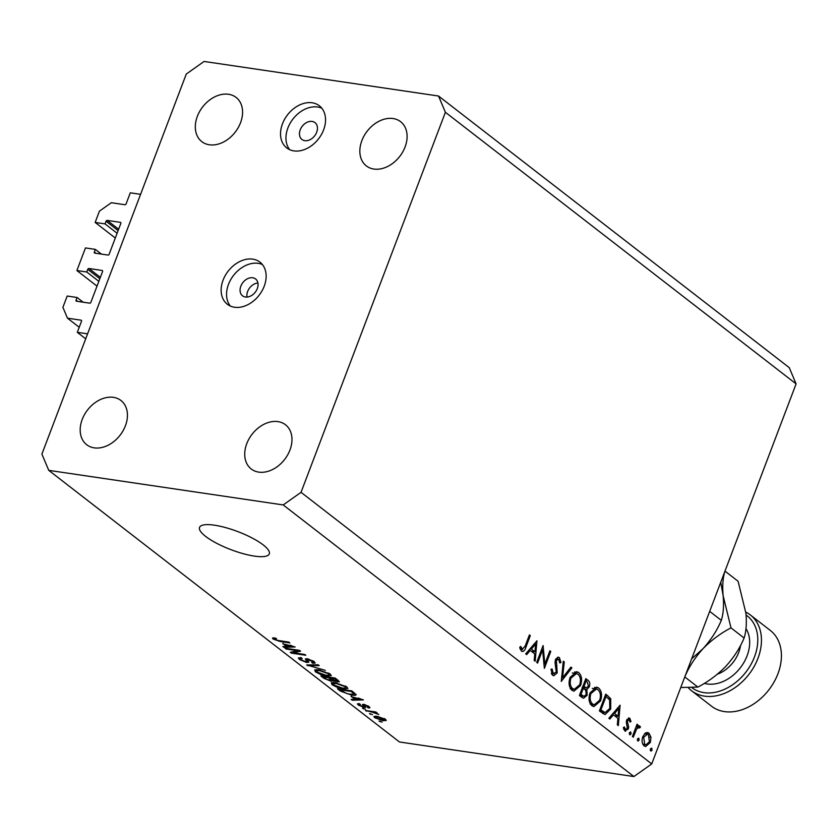 <?xml version="1.0" encoding="UTF-8"?>
<svg xmlns="http://www.w3.org/2000/svg" width="838" height="838" viewBox="0 0 838 838"><rect width="100%" height="100%" fill="white"/><g stroke="black" fill="none" stroke-linecap="round" stroke-linejoin="round"><path stroke-width="1.26" d="M77.306 332.33L81.506 321.258A1.068 0.786 127.8 0 0 81.045 320.179L67.48 318.178L62.902 307.347L67.197 296.034L77.065 297.49L76.069 300.14A1.068 0.786 127.8 0 0 76.52 301.219L89.687 303.167A1.068 0.786 127.8 0 0 90.871 302.319L102.571 271.533A1.068 0.786 127.8 0 0 102.11 270.454L88.943 268.506A1.068 0.786 127.8 0 0 87.76 269.354L86.754 271.994L76.887 270.538L85.476 247.933L95.343 249.389L94.338 252.029A1.068 0.786 127.8 0 0 94.799 253.118L107.955 255.056A1.068 0.786 127.8 0 0 109.15 254.218L120.84 223.421A1.068 0.786 127.8 0 0 120.389 222.342L107.222 220.404A1.068 0.786 127.8 0 0 106.038 221.242L105.033 223.893L95.155 222.437L99.45 211.124L111.328 202.723L124.904 204.723A1.068 0.786 127.8 0 0 126.098 203.885L130.299 192.813L140.585 194.332L87.581 333.838L77.306 332.33L85.696 338.824M95.155 222.437L115.298 238.023M105.033 223.893L117.111 233.247M95.343 249.389L101.419 254.092M76.887 270.538L97.019 286.135M86.754 271.994L98.842 281.348M77.065 297.49L83.151 302.204M67.48 318.178L79.222 327.27M245.408 297.008A10.653 7.846 -52.2 0 0 256.418 290.461A10.653 7.846 -52.2 0 0 255.59 278.97A10.653 7.846 -52.2 0 0 252.72 277.766A10.653 7.846 -52.2 0 0 241.711 284.323A10.653 7.846 -52.2 0 0 242.538 295.814A10.653 7.846 -52.2 0 0 245.408 297.008M234.514 307.253A26.638 19.609 -52.2 0 0 262.032 290.859A26.638 19.609 -52.2 0 0 259.958 262.137A26.638 19.609 -52.2 0 0 252.783 259.141A26.638 19.609 -52.2 0 0 225.254 275.524A26.638 19.609 -52.2 0 0 227.339 304.257A26.638 19.609 -52.2 0 0 234.514 307.253M262.42 264.557A26.638 19.609 -52.2 0 0 258.198 263.342A26.638 19.609 -52.2 0 0 231.885 277.734A26.638 19.609 -52.2 0 0 230.293 306.027M304.802 140.669A10.653 7.846 -52.2 0 0 315.811 134.111A10.653 7.846 -52.2 0 0 314.983 122.62A10.653 7.846 -52.2 0 0 312.113 121.426A10.653 7.846 -52.2 0 0 301.104 127.973A10.653 7.846 -52.2 0 0 301.931 139.464A10.653 7.846 -52.2 0 0 304.802 140.669M293.897 150.903A26.638 19.609 -52.2 0 0 321.425 134.509A26.638 19.609 -52.2 0 0 319.351 105.787A26.638 19.609 -52.2 0 0 312.176 102.791A26.638 19.609 -52.2 0 0 284.648 119.185A26.638 19.609 -52.2 0 0 286.722 147.907A26.638 19.609 -52.2 0 0 293.897 150.903M321.813 108.207A26.638 19.609 -52.2 0 0 317.592 106.992A26.638 19.609 -52.2 0 0 291.278 121.384A26.638 19.609 -52.2 0 0 289.686 149.688M263.205 544.899A37.291 9.658 -159.2 0 0 225.611 527.605A37.291 9.658 -159.2 0 0 199.549 527.406A37.291 9.658 -159.2 0 0 205.624 536.404A37.291 9.658 -159.2 0 0 243.219 553.688A37.291 9.658 -159.2 0 0 269.281 553.887A37.291 9.658 -159.2 0 0 263.205 544.899M373.884 169.046A27.968 20.594 -52.2 0 0 402.785 151.846A27.968 20.594 -52.2 0 0 400.606 121.678A27.968 20.594 -52.2 0 0 393.064 118.535A27.968 20.594 -52.2 0 0 364.163 135.735A27.968 20.594 -52.2 0 0 366.342 165.903A27.968 20.594 -52.2 0 0 373.884 169.046M258.753 472.119A27.968 20.594 -52.2 0 0 287.654 454.919A27.968 20.594 -52.2 0 0 285.475 424.751A27.968 20.594 -52.2 0 0 277.944 421.608A27.968 20.594 -52.2 0 0 249.043 438.819A27.968 20.594 -52.2 0 0 251.222 468.976A27.968 20.594 -52.2 0 0 258.753 472.119M94.223 447.859A27.968 20.594 -52.2 0 0 123.123 430.648A27.968 20.594 -52.2 0 0 120.944 400.491A27.968 20.594 -52.2 0 0 113.413 397.348A27.968 20.594 -52.2 0 0 84.512 414.548A27.968 20.594 -52.2 0 0 86.691 444.716A27.968 20.594 -52.2 0 0 94.223 447.859M209.353 144.785A27.968 20.594 -52.2 0 0 238.254 127.575A27.968 20.594 -52.2 0 0 236.075 97.407A27.968 20.594 -52.2 0 0 228.544 94.265A27.968 20.594 -52.2 0 0 199.643 111.475A27.968 20.594 -52.2 0 0 201.822 141.643A27.968 20.594 -52.2 0 0 209.353 144.785M542.615 649.859L537.587 663.088L536.697 662.387L543.087 645.553L544.836 664.052L549.875 650.801L550.765 651.503L544.375 668.336L542.615 649.859L541.516 649.701M551.31 673.26L553.269 673.553L556.306 672.212L555.039 662.649L555.458 659.653L558.443 657.191L559.407 657.631L560.978 662.533L559.774 662.942L558.653 659.276L556.38 660.281L557.197 672.935L553.719 675.774L552.619 675.281L550.975 669.248L552.148 669.049L553.269 673.553L554.107 673.92L551.404 673.522M558.653 659.276L555.929 658.668M561.261 681.42L563.304 661.213L564.267 661.957L562.549 677.795L570.919 667.1L571.883 667.844L561.261 681.42M571.987 690.282C568.96 687.338 568.321 683.054 570.06 677.429L576.754 671.678L578.629 672.516C581.719 675.47 582.368 679.786 580.577 685.474L573.946 691.172L571.987 690.282M591.942 705.743C588.915 702.799 588.276 698.515 590.015 692.89L596.708 687.139L598.594 687.977C601.674 690.921 602.323 695.247 600.542 700.935L593.901 706.633L591.942 705.743M608.859 718.271L620.11 705.198L618.318 725.603L617.344 724.849L617.92 718.313L613.395 714.814L609.834 719.035L608.859 718.271M650.676 750.942L650.372 748.9L651.744 748.135L652.037 750.188L650.979 751.078M796.1 383.888L651.734 763.931L633.916 776.543L399.464 741.976L48.761 470.359L41.9 454.112L186.266 74.069L204.084 61.457L438.536 96.024L789.239 367.641L796.1 383.888L445.397 112.282L301.031 492.325L651.734 763.931M642.777 736.633L645.438 733.041L647.544 732.506L648.989 733.156L650.99 737.325L650.33 742.478L645.606 746.564L644.15 745.893C641.971 743.788 641.51 740.698 642.777 736.633M637.749 740.939L637.456 738.886L638.818 738.131L639.111 740.174L638.053 741.075M639.08 727.436L636.629 728.966L633.287 737.199L632.397 736.508L637.069 724.2L637.969 724.901L637.278 726.703L639.823 726.054L640.442 727.08L639.457 728.013L636.052 726.881M639.237 725.802L638.535 725.865M629.694 734.696L629.39 732.642L630.752 731.888L631.056 733.931L629.998 734.832M629.212 719.79L627.631 720.711L627.453 722.021L628.678 726.839L628.291 729.008L624.802 730.904L623.346 727.625L624.373 726.944L625.326 729.364L627.369 728.379L626.332 722.23L626.709 720.083L629.778 718.281L630.983 721.476L629.977 722.063L629.212 719.79L627.034 719.371M629.076 717.957L628.332 718.061M625.63 731.281L624.802 730.904M623.629 729.112L625.839 729.594L623.692 729.27M610.693 709.074L605.026 714.594L599.39 710.938L605.78 694.105L610.734 698.724L610.693 709.074L609.582 708.917M582.127 697.572L579.425 695.488L585.825 678.644L587.773 680.152C589.701 681.399 590.224 683.609 589.355 686.783L586.841 689.475L587.124 695.268L583.562 698.243L582.127 697.572M525.688 653.87L536.949 640.798L535.157 661.203L534.183 660.449L534.759 653.912L530.234 650.403L526.673 654.625L525.688 653.87M520.168 649.136L522.116 649.419L525.143 646.15L529.407 634.953L530.297 635.644L525.981 647.02C524.976 650.602 523.446 651.964 521.414 651.116L519.738 647.303L520.765 646.423L522.587 649.628L520.22 649.282M522.357 651.545L521.414 651.116M297.584 650.728L286.125 649.031L285.088 648.235L299.48 650.351L300.58 651.21L293.321 652.781L304.791 654.468L305.828 655.274L291.435 653.148L290.325 652.289L297.584 650.728L297.815 650.11M308.74 661.894L306.844 662.575L299.512 659.527L298.349 657.966L301.031 657.652L302.256 658.49L300.475 658.71L301.282 659.841L305.765 661.769L306.886 661.632L305.315 658.993L307.263 658.731L314.103 661.559L315.193 663.026L312.867 663.298L311.642 662.47L313.192 662.292L312.448 661.339L307.096 659.621L307.42 658.762L307.127 659.569L308.824 662.345M325.312 670.358L306.698 664.974L318.115 664.785L319.184 665.613L308.866 665.592L325.312 670.358M315.423 671.846L314.732 669.897L318.66 669.845L330.193 674.024L331.282 675.638L326.747 675.994L320.556 674.443L315.423 671.846L316.251 669.646M332.005 684.688L331.324 682.74L335.252 682.687L346.785 686.877L347.875 688.48L343.329 688.836L337.148 687.286L332.005 684.688L332.843 682.488M351.08 696.65L363.43 699.877L352.222 700.222L351.143 699.395L354.568 699.353L351.258 696.179M382.138 722.105L379.048 721.005L382.138 722.105M301.031 492.325L283.202 504.937L633.916 776.543M283.202 504.937L48.761 470.359M382.966 720.69L374.649 717.716L373.863 716.574L377.278 716.354L385.49 719.308L386.276 720.45L382.966 720.69L383.217 720.02M372.554 714.678L369.453 713.578L372.554 714.678M371.904 712.07L365.441 710.467L375.906 712.007L376.943 712.813L375.277 712.562L378.776 714.458L371.904 712.07L372.135 711.452M365.546 709.262L362.456 708.152L365.546 709.262M364.09 707.419L358.266 705.02L357.397 703.878L359.156 703.606L360.382 704.433L359.827 705.303L362.802 706.581L363.514 706.539L362.362 704.559L363.776 704.37L369.066 706.591L369.946 707.764L368.437 707.984L367.212 707.146L367.61 706.403L365.022 705.198L364.488 705.324L365.735 707.282L364.09 707.419L364.729 705.732M360.382 704.433L359.827 705.303M367.212 707.146L367.84 705.785M365.221 704.685L364.488 705.324M355.972 694.273C356.192 695.383 354.684 695.655 351.457 695.079L340.385 691.067L337.442 688.784L351.845 690.91L356.129 694.828M333.493 680.32L331.178 681.273L323.929 678.319L320.86 675.931L335.252 678.057L339.432 681.797L333.398 681.074M282.783 643.752L295.123 646.978L283.914 647.334L282.846 646.496L286.271 646.454L282.961 643.291M273.052 639.027L272.507 637.969L275.388 638.022L276.613 638.86L274.78 639.321L276.907 640.274L288.848 642.128L289.885 642.924L280.122 641.489L273.052 639.027L273.502 637.844M274.822 637.948L274.78 639.321M438.536 96.024L445.397 112.282M247.021 297.071A10.653 7.846 127.8 0 1 257.926 282.993M380.316 721.193L380.085 721.801M375.235 716.165L374.649 717.716M384.778 718.815L384.422 719.748L378.326 717.16C376.084 716.752 375.372 717.014 376.168 717.957L381.824 719.873C384.055 720.271 384.768 720.01 383.972 719.067L384.192 718.48M378.546 716.574L378.326 717.16M376.126 716.218L376.168 717.957M370.731 713.767L370.49 714.374M366.709 710.655L366.478 711.263M375.508 711.944L375.277 712.562M377.184 713.18L376.891 713.945M374.502 711.797L374.23 712.53M363.723 708.34L363.493 708.958M358.811 703.585L358.266 705.02M364.3 704.465L363.514 706.539M368.992 706.528L368.437 707.984M364.771 704.569L364.52 705.24M352.547 699.374L352.222 700.222M354.883 698.536L354.568 699.353M358.235 698.504L353.102 697.164L355.909 699.332L361.419 699.269L358.402 698.054M340.699 690.25L340.385 691.067M351.709 694.44L351.457 695.079M351.195 691.465L340.165 689.831L346.534 693.445L350.441 694.273L354.076 693.864L351.195 691.465L351.426 690.847M340.396 689.224L340.165 689.831M353.259 691.999L352.945 692.817M354.432 692.911L354.107 694.136L354.537 692.995M343.58 688.187L343.329 688.836M345.371 685.945L345.109 686.636L336.268 683.494L332.896 683.756L333.681 684.929L342.333 688.04L345.162 688.187L346.366 686.563M336.488 682.897L336.268 683.494M345.162 688.187L345.109 686.636M338.133 680.288L337.463 682.038M328.852 677.114L328.622 677.733L323.573 676.989L326.82 679.388L331.534 680.341L331.178 681.273M334.603 678.612L330.308 677.984L336.195 681.2L337.431 681.095L334.603 678.612L334.844 677.994M330.539 677.366L330.308 677.984M323.803 676.371L323.573 676.989M331.953 679.251L331.534 680.341L328.622 677.733M326.988 675.344L326.747 675.994M328.779 673.092L328.517 673.783L319.676 670.641L316.303 670.913L317.089 672.086L325.752 675.198L328.569 675.334L329.774 673.721M319.896 670.044L319.676 670.641M328.569 675.334L328.517 673.783M308.101 664.953L307.776 665.801M309.117 664.932L308.866 665.592M300.255 657.568L299.512 659.527M313.653 661.234L312.867 663.298M312.71 660.637L312.448 661.339M308.478 658.972L308.258 659.537M307.63 660.512L306.844 662.575M286.355 648.423L286.125 649.031M293.792 651.545L293.321 652.781M291.886 651.954L291.435 653.148M284.239 646.475L283.914 647.334M286.575 645.637L286.271 646.454M289.938 645.606L284.805 644.265L287.612 646.433L293.122 646.37L290.105 645.155M280.353 640.871L280.122 641.489M650.225 749.916L652.037 750.188M646.035 732.716L648.989 733.156M645.428 733.051L646.088 734.004M649.806 737.157L650.99 737.325M649.209 742.311L650.33 742.478M644.506 744.678L643.615 745.401M649.429 741.798L648.413 734.664L647.355 734.193L643.668 737.335L644.726 744.374L645.847 744.877L649.429 741.798M642.746 744.081L644.726 744.374M642.589 737.178L643.668 737.335M637.299 739.912L639.111 740.174M636.87 724.734L637.969 724.901M636.178 726.546L637.278 726.703M637.362 726.63L640.442 727.08M635.33 728.777L636.629 728.966M629.244 733.669L631.056 733.931M629.883 721.319L630.983 721.476M626.552 720.554L627.631 720.711M626.332 721.853L627.453 722.021M626.615 723.885L628.018 724.095M627.526 726.672L628.678 726.839M627.149 728.84L628.291 729.008M611.96 714.594L613.395 714.814M612.243 714.259L612.85 714.73M618.109 716.218L618.79 708.424L614.537 713.463L618.109 716.218L614.547 715.694M617.355 708.215L618.79 708.424M613.102 713.253L614.537 713.463M608.252 698.358L610.734 698.724M604.24 712.447L602.815 713.588M600.532 711.829L605.099 712.583L609.802 708.382L609.614 699.919L606.021 696.525L600.94 709.912L605.099 712.583M604.921 696.368L606.021 696.525M599.84 709.744L600.94 709.912M594.624 687.39L598.594 687.977M594.54 687.422L595.933 688.972M599.432 700.767L600.542 700.935M593.629 704.653L591.921 705.722M599.641 700.233C601.035 695.634 600.479 692.136 597.976 689.737L596.394 689.035L590.916 693.571C589.533 698.148 590.078 701.615 592.571 703.983L594.31 704.748L599.641 700.233M590.214 703.637L592.571 703.983M589.826 693.414L590.916 693.571M584.976 680.885L586.066 681.064L584.013 686.469L586.296 687.841L588.454 686.123L587.281 682.006L586.066 681.064M588.224 686.615L589.355 686.783M584.515 687.579L583.688 688.448M584.557 689.14L586.841 689.475M585.992 695.1L587.124 695.268M582.263 696.116L581.415 697.027M579.76 695.739L583.971 696.368L586.233 694.566L585.741 690.292L583.353 688.197L580.975 694.451L583.971 696.368M582.777 686.657L584.62 686.93M582.913 686.301L584.013 686.469M582.263 688.029L583.353 688.197M579.592 695.048L582.253 695.435M579.886 694.293L580.975 694.451M574.659 671.929L578.629 672.516M574.585 671.961L575.978 673.511M579.477 685.306L580.577 685.474M573.663 689.192L571.966 690.261M579.687 684.782C581.08 680.173 580.525 676.675 578.021 674.276L576.429 673.584L570.961 678.12C569.578 682.687 570.123 686.165 572.605 688.522L574.344 689.297L579.687 684.782M570.249 688.176L572.605 688.522M569.871 677.952L570.961 678.12M563.241 661.8L564.267 661.957M561.533 677.649L562.549 677.795M570.5 667.645L571.883 667.844M557.364 657.327L559.407 657.631M559.742 662.355L560.978 662.533M555.29 660.114L556.38 660.281M555.049 662.795L556.202 662.963M555.604 665.487L556.914 665.676M556.055 672.757L557.197 672.935M552.389 673.668L551.792 674.349M543.81 663.905L544.836 664.052M549.676 651.336L550.765 651.503M528.799 650.194L530.234 650.403M529.082 649.859L529.689 650.319M534.948 651.817L535.629 644.024L531.376 649.052L534.948 651.817L531.376 651.294M534.194 643.814L535.629 644.024M529.941 648.842L531.376 649.052M529.197 635.487L530.297 635.644M519.969 648.444L521.55 648.675M692.125 687.809A45.283 33.331 -52.2 0 0 703.993 692.638A45.283 33.331 -52.2 0 0 751.246 663.947A45.283 33.331 -52.2 0 0 746.113 615.102M745.799 612.128A47.955 35.301 127.8 0 1 750.314 614.935A47.955 35.301 127.8 0 1 754.043 666.65A47.955 35.301 127.8 0 1 704.507 696.148A47.955 35.301 127.8 0 1 691.591 690.763A47.955 35.301 127.8 0 1 688.49 687.935M691.591 690.763L711.546 706.214A47.955 35.301 -52.2 0 0 724.461 711.598A47.955 35.301 -52.2 0 0 774.008 682.111A47.955 35.301 -52.2 0 0 770.269 630.396L750.314 614.935M720.753 582.232L723.142 595.734C724.011 605.56 723.393 613.772 721.298 620.361L709.692 611.373M721.298 620.361C717.129 630.344 711.043 639.782 703.04 648.654L691.654 658.836M684.772 676.936C688.941 666.954 695.027 657.526 703.04 648.654C711.336 640.18 720.659 633.256 730.998 627.872L723.142 595.734C722.262 585.909 722.88 577.696 724.975 571.107L738.089 581.258L745.946 613.395C746.815 623.221 746.208 631.433 744.102 638.022C739.944 648.015 733.858 657.442 725.844 666.315C717.538 674.789 708.225 681.713 697.886 687.087L680.76 687.516M744.102 638.022L730.998 627.872M697.886 687.087L684.782 676.947M106.038 221.242L118.116 230.597M107.222 220.404L118.629 229.235M94.338 252.029L95.961 253.286M87.76 269.354L99.848 278.708M88.943 268.506L100.361 277.347M76.069 300.14L77.683 301.397M363.682 704.36L363.116 705.868M324.233 677.502L323.929 678.319M336.614 679.115L336.3 679.932M330.842 678.392L330.539 679.209M311.003 664.901L310.73 665.623M306.593 658.658L305.996 660.239M633.769 732.904L634.858 733.061M605.329 695.299L607.801 695.666M599.579 710.425L602.082 710.792M585.385 679.807L587.773 680.152M524.871 646.852L525.981 647.02M717.38 674.192A29.299 21.568 -52.2 0 0 740.572 645.344M745.977 628.584A35.699 26.282 127.8 0 1 741.714 665.917A35.699 26.282 127.8 0 1 707.282 683.976A35.699 26.282 127.8 0 1 704.381 683.347M359.293 704.59L359.565 703.878M368.091 707.021L368.427 706.141M364.499 705.271L364.76 704.569M332.896 683.756L333.367 682.499M337.431 681.095L337.829 680.058M316.303 670.913L316.785 669.646M300.475 658.71L300.884 657.631M306.886 661.632L307.41 660.25M313.192 662.292L313.601 661.203M645.847 744.877L642.924 744.448M647.355 734.193L644.527 733.774M594.31 704.748L590.193 704.14M596.394 689.035L592.277 688.427M586.296 687.841L582.19 687.233M574.344 689.297L570.238 688.689M576.429 673.584L572.323 672.977"/></g></svg>
